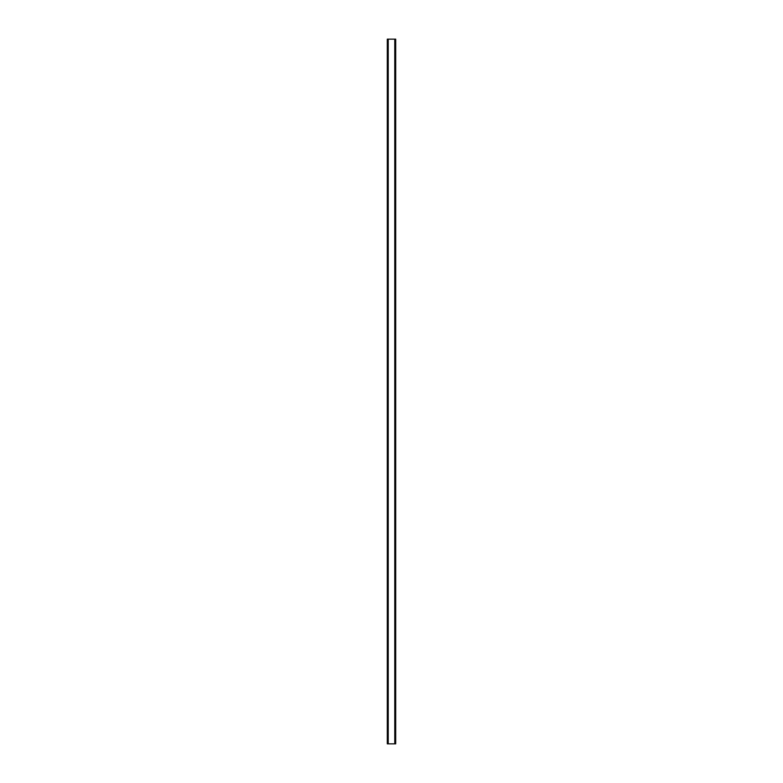 <?xml version="1.0" encoding="UTF-8"?>
<svg xmlns="http://www.w3.org/2000/svg" width="783" height="783" viewBox="0 0 783 783"><rect width="100%" height="100%" fill="white"/><g stroke="black" fill="none" stroke-linecap="round" stroke-linejoin="round"><path stroke-width="1.17" d="M395.572 39.15L387.301 39.15L387.301 743.85L395.699 743.85L395.699 39.15L395.572 743.85M395.66 39.15L395.65 743.85L395.66 39.15M387.34 743.85L387.34 39.15L387.35 743.85M388.114 39.15L388.114 743.85M388.172 39.15L388.172 743.85M388.221 39.15L388.221 743.85M394.779 39.15L394.779 743.85M394.828 39.15L394.828 743.85M394.886 39.15L394.886 743.85M387.428 39.15L387.428 743.85"/></g></svg>
